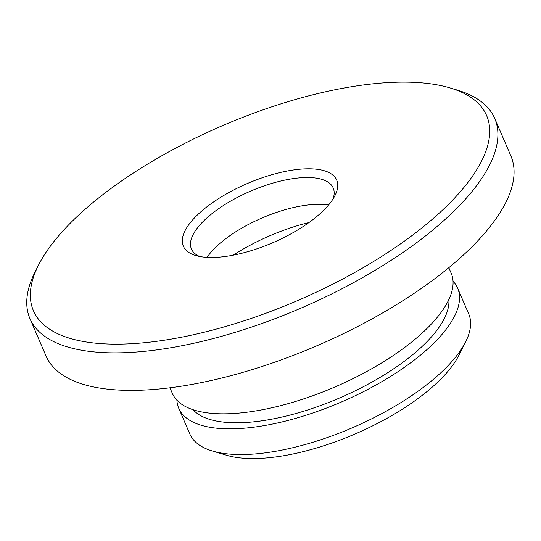 <?xml version="1.0" encoding="UTF-8"?>
<svg xmlns="http://www.w3.org/2000/svg" width="541" height="541" viewBox="0 0 541 541"><rect width="100%" height="100%" fill="white"/><g stroke="black" fill="none" stroke-linecap="round" stroke-linejoin="round"><path stroke-width="0.81" d="M85.309 209.09A246.71 95.175 156.7 0 1 450.098 87.94A246.71 95.175 156.7 0 1 297.665 300.553A246.71 95.175 156.7 0 1 38.452 265.225A246.71 95.175 156.7 0 1 85.309 209.09M450.098 87.94L457.28 90.09A253.032 97.617 156.7 0 1 494.724 118.411A253.032 97.617 156.7 0 1 300.938 308.154A253.032 97.617 156.7 0 1 29.931 318.581A253.032 97.617 156.7 0 1 35.077 271.92L38.452 265.225M200.887 211.768A83.503 32.217 156.7 0 1 296.373 169.583A83.503 32.217 156.7 0 1 335.007 195.511A83.503 32.217 156.7 0 1 272.759 242.726A83.503 32.217 156.7 0 1 195.68 255.514A83.503 32.217 156.7 0 1 200.887 211.768M199.568 256.461A77.174 29.775 156.7 0 1 191.446 249.022A77.174 29.775 156.7 0 1 207.676 217.232A77.174 29.775 156.7 0 1 281.557 180.829A77.174 29.775 156.7 0 1 333.209 187.97A77.174 29.775 156.7 0 1 333.026 198.987M207.061 257.36A77.174 29.775 156.7 0 1 219.22 244.032A77.174 29.775 156.7 0 1 328.536 205.046M233.205 255.183A102.479 39.534 156.7 0 1 308.985 222.54M453.033 281.246A151.818 58.57 156.7 0 1 457.632 288.164L468.709 313.888A151.818 58.57 156.7 0 1 465.618 341.885L458.876 355.281A139.165 53.687 156.7 0 1 355.126 433.977A139.165 53.687 156.7 0 1 226.659 455.285L212.295 450.984A151.818 58.57 156.7 0 1 189.83 433.997L178.753 408.266A151.818 58.57 156.7 0 1 176.887 400.178M465.618 341.885A151.818 58.57 156.7 0 1 352.441 427.735A151.818 58.57 156.7 0 1 212.295 450.984M457.632 288.164A151.818 58.57 156.7 0 1 341.357 402.01A151.818 58.57 156.7 0 1 178.753 408.266M448.854 299.545A140.43 54.174 156.7 0 1 339.62 397.973A140.43 54.174 156.7 0 1 193.049 409.713M448.814 267.694L451.167 273.151A151.818 58.57 156.7 0 1 334.893 386.998A151.818 58.57 156.7 0 1 172.288 393.26L169.935 387.796M494.724 118.411L510.88 155.936A253.032 97.617 156.7 0 1 317.1 345.679A253.032 97.617 156.7 0 1 46.086 356.106L29.931 318.581"/></g></svg>

